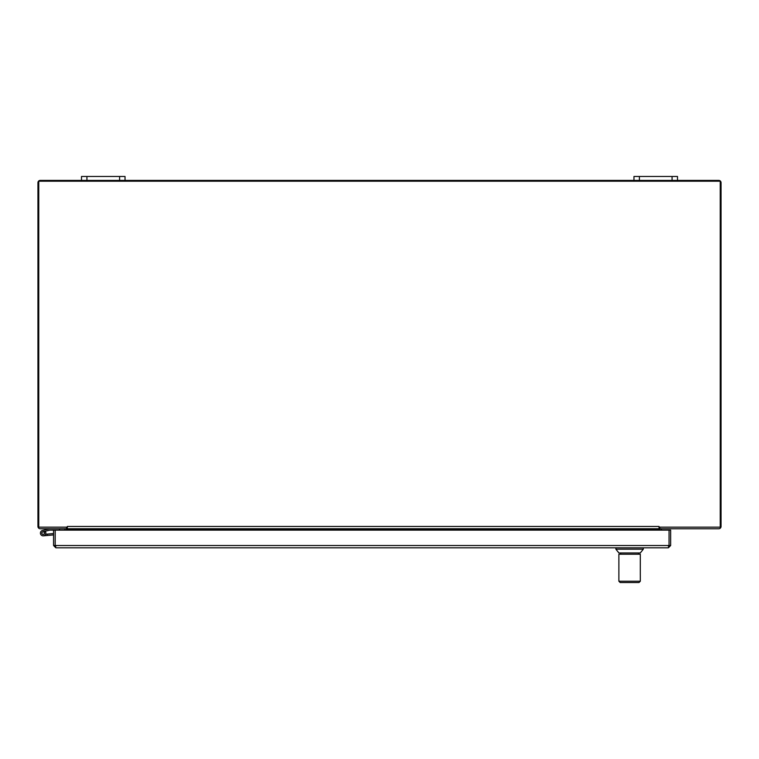 <?xml version="1.0" encoding="UTF-8"?>
<svg xmlns="http://www.w3.org/2000/svg" width="759" height="759" viewBox="0 0 759 759"><rect width="100%" height="100%" fill="white"/><g stroke="black" fill="none" stroke-linecap="round" stroke-linejoin="round"><path stroke-width="1.14" d="M662.104 528.757A0.683 0.683 0 0 0 661.431 529.431L661.431 530.114M659.922 528.757A2.296 2.296 0 0 0 659.818 529.431L659.818 530.114M66.422 528.757A2.296 2.296 0 0 1 66.526 529.431L66.526 530.114M64.23 528.757A0.683 0.683 0 0 1 64.913 529.431L64.913 530.114M677.502 180.395L677.502 176.477L633.964 176.477L633.964 180.395L718.754 180.395A2.296 2.296 0 0 1 721.05 182.691L721.05 526.461A2.296 2.296 0 0 1 718.754 528.757L659.818 528.757L659.818 527.144M66.526 527.144L66.526 528.757L40.246 528.757A2.296 2.296 0 0 1 37.95 526.461L37.95 182.691A2.296 2.296 0 0 1 40.246 180.395L125.036 180.395L125.036 176.477L81.498 176.477L81.498 180.395M633.964 180.395L633.964 176.477L633.964 180.395L125.036 180.395M55.853 546.195L55.17 545.512L55.189 530.114L53.566 530.114L53.566 545.512L55.853 547.808L55.189 545.512L55.17 530.114L670.662 530.114L670.662 545.512L668.375 547.808L55.853 547.808M668.375 546.195L669.058 545.512L669.058 530.114L669.04 545.512L670.662 545.512M668.983 545.816L668.375 547.808M669.04 545.512L53.566 545.512M659.011 526.461L659.011 527.144L720.244 527.144L720.244 181.202L38.756 181.202L38.756 527.144L67.342 527.144L67.342 526.461L659.011 526.461L659.011 530.114M67.342 526.461L67.342 530.114M67.342 528.757L659.011 528.757M53.566 530.114L49.8 530.124L45.123 531.234A2.723 2.723 0 0 1 45.455 531.67L43.965 532.031A1.357 1.357 0 0 1 44.013 534.156A1.357 1.357 0 0 1 41.925 533.71A1.357 1.357 0 0 1 42.827 531.784L47.058 530.778M45.455 531.67A2.723 2.723 0 0 1 44.326 535.56A2.723 2.723 0 0 1 40.578 534.023A2.723 2.723 0 0 1 42.513 530.465L49.715 528.757M59.468 528.757L59.468 530.114M53.566 534.924L43.377 535.816L47.286 535.474L43.377 535.816L47.286 535.474L43.377 535.816L47.286 535.474L43.377 535.816L47.286 535.474L43.377 535.816L47.286 535.474L43.377 535.816L47.286 535.474L43.377 535.816L47.286 535.474L43.377 535.816L47.286 535.474L47.162 534.118L45.606 534.26M43.965 532.031A1.357 1.357 0 0 0 41.84 532.733A1.357 1.357 0 0 0 43.263 534.459A1.357 1.357 0 0 1 41.84 532.733A1.357 1.357 0 0 1 43.965 532.031M53.566 533.558L47.162 534.118M43.367 534.393A1.309 1.309 0 0 0 44.145 532.268A1.309 1.309 0 0 0 41.916 532.657A1.309 1.309 0 0 0 43.367 534.393M643.309 549.174L640.311 552.95L618.879 552.95L615.881 549.174L643.309 549.174L643.309 547.808M639.021 582.523L620.16 582.523L618.879 581.233L640.311 581.233L639.021 582.523L636.45 582.523M640.292 560.616L640.292 574.8L640.311 554.231L618.879 554.231L618.879 581.233M618.87 559.895L618.889 560.616M640.311 574.8L640.311 581.233M119.599 176.477L119.599 180.395M86.934 180.395L86.934 176.477M672.066 176.477L672.066 180.395M639.401 180.395L639.401 176.477M67.342 529.431L659.011 529.431M615.881 549.174L615.881 547.808M638.509 554.231L638.509 552.95M620.682 554.231L620.682 552.95"/></g></svg>
